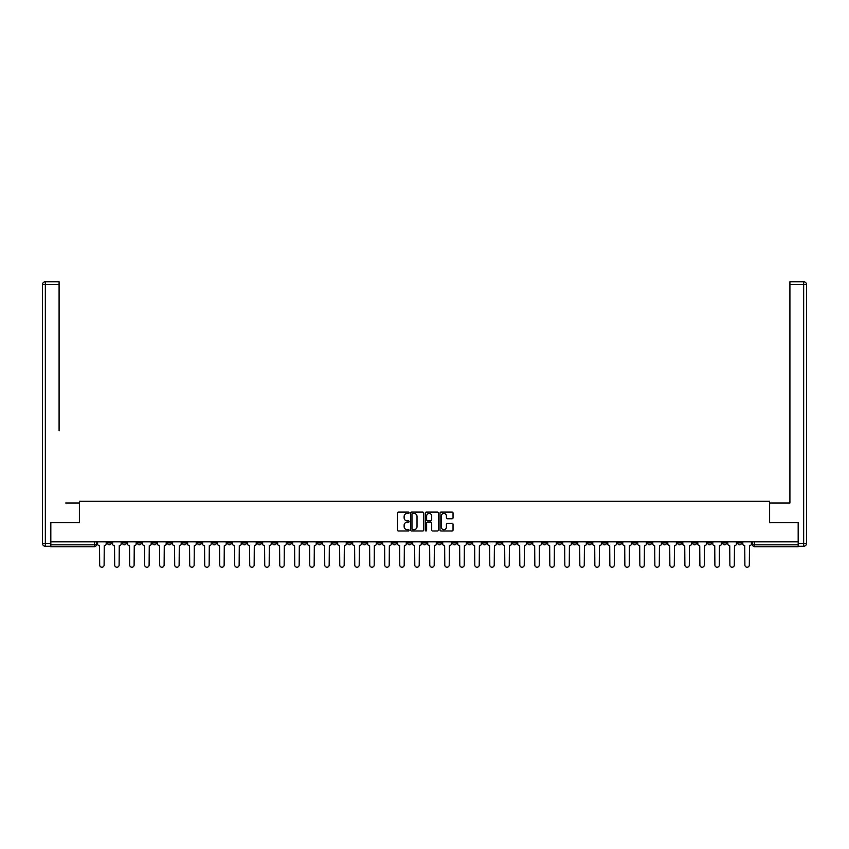 <?xml version="1.0" encoding="UTF-8"?>
<svg xmlns="http://www.w3.org/2000/svg" width="849" height="849" viewBox="0 0 849 849"><rect width="100%" height="100%" fill="white"/><g stroke="black" fill="none" stroke-linecap="round" stroke-linejoin="round"><path stroke-width="1.27" d="M409.112 512.775A0.658 0.658 0 0 0 408.454 512.106L398.414 512.106A0.945 0.945 0 0 0 397.47 513.051L397.47 530.052A0.945 0.945 0 0 0 398.414 530.996L408.454 530.996A0.658 0.658 0 0 0 409.112 530.328A0.658 0.658 0 0 0 408.454 529.67L407.149 529.67A3.025 3.025 0 0 1 404.135 526.645L404.135 525.234A3.025 3.025 0 0 1 407.149 522.209L408.454 522.209A0.658 0.658 0 0 0 409.112 521.551A0.658 0.658 0 0 0 408.454 520.893L407.149 520.893A3.025 3.025 0 0 1 404.135 517.869L404.135 516.457A3.025 3.025 0 0 1 407.149 513.433L408.454 513.433A0.658 0.658 0 0 0 409.112 512.775M602.631 541.842L602.631 542.904L606.483 542.904A1.921 1.921 0 0 1 604.562 544.825A1.921 1.921 0 0 1 602.631 542.904L602.631 541.842M512.605 541.842L512.605 542.904L516.457 542.904A1.921 1.921 0 0 1 514.526 544.825A1.921 1.921 0 0 1 512.605 542.904L512.605 541.842M497.599 541.842L497.599 542.904L501.451 542.904A1.921 1.921 0 0 1 499.52 544.825A1.921 1.921 0 0 1 497.599 542.904L497.599 541.842M407.573 541.842L407.573 542.904L411.415 542.904A1.921 1.921 0 0 1 409.494 544.825A1.921 1.921 0 0 1 407.573 542.904L407.573 541.842M392.567 541.842L392.567 542.904L396.409 542.904A1.921 1.921 0 0 1 394.488 544.825A1.921 1.921 0 0 1 392.567 542.904L392.567 541.842M377.561 541.842L377.561 542.904L381.413 542.904A1.921 1.921 0 0 1 379.482 544.825A1.921 1.921 0 0 1 377.561 542.904L377.561 541.842M347.549 541.842L347.549 542.904L351.401 542.904A1.921 1.921 0 0 1 349.48 544.825A1.921 1.921 0 0 1 347.549 542.904L347.549 541.842M317.537 542.904L317.537 541.842L317.537 542.904A1.921 1.921 0 0 0 319.468 544.825A1.921 1.921 0 0 1 317.537 542.904L321.389 542.904A1.921 1.921 0 0 1 319.468 544.825A1.921 1.921 0 0 0 321.389 542.904L321.389 541.842L321.389 542.904M302.541 542.904L302.541 541.842L302.541 542.904A1.921 1.921 0 0 0 304.462 544.825A1.921 1.921 0 0 1 302.541 542.904L306.383 542.904A1.921 1.921 0 0 1 304.462 544.825M287.535 542.904L287.535 541.842L287.535 542.904A1.921 1.921 0 0 0 289.456 544.825A1.921 1.921 0 0 1 287.535 542.904L291.377 542.904A1.921 1.921 0 0 1 289.456 544.825A1.921 1.921 0 0 0 291.377 542.904L291.377 541.842L291.377 542.904M272.529 541.842L272.529 542.904L276.371 542.904A1.921 1.921 0 0 1 274.45 544.825A1.921 1.921 0 0 1 272.529 542.904L272.529 541.842M257.523 541.842L257.523 542.904L261.365 542.904A1.921 1.921 0 0 1 259.444 544.825A1.921 1.921 0 0 1 257.523 542.904L257.523 541.842M242.517 541.842L242.517 542.904L246.369 542.904A1.921 1.921 0 0 1 244.438 544.825A1.921 1.921 0 0 1 242.517 542.904L242.517 541.842M227.511 542.904L227.511 541.842L227.511 542.904A1.921 1.921 0 0 0 229.432 544.825A1.921 1.921 0 0 1 227.511 542.904L231.363 542.904A1.921 1.921 0 0 1 229.432 544.825M197.499 542.904L197.499 541.842L197.499 542.904A1.921 1.921 0 0 0 199.43 544.825A1.921 1.921 0 0 1 197.499 542.904L201.351 542.904A1.921 1.921 0 0 1 199.43 544.825A1.921 1.921 0 0 0 201.351 542.904L201.351 541.842L201.351 542.904M182.493 542.904L182.493 541.842L182.493 542.904A1.921 1.921 0 0 0 184.424 544.825A1.921 1.921 0 0 1 182.493 542.904L186.345 542.904A1.921 1.921 0 0 1 184.424 544.825A1.921 1.921 0 0 0 186.345 542.904L186.345 541.842L186.345 542.904M167.486 542.904L167.486 541.842L167.486 542.904A1.921 1.921 0 0 0 169.418 544.825A1.921 1.921 0 0 1 167.486 542.904L171.339 542.904A1.921 1.921 0 0 1 169.418 544.825A1.921 1.921 0 0 0 171.339 542.904L171.339 541.842L171.339 542.904M152.491 542.904L152.491 541.842L152.491 542.904A1.921 1.921 0 0 0 154.412 544.825A1.921 1.921 0 0 1 152.491 542.904L156.333 542.904A1.921 1.921 0 0 1 154.412 544.825M137.485 542.904L137.485 541.842L137.485 542.904A1.921 1.921 0 0 0 139.406 544.825A1.921 1.921 0 0 1 137.485 542.904L141.327 542.904A1.921 1.921 0 0 1 139.406 544.825A1.921 1.921 0 0 0 141.327 542.904L141.327 541.842L141.327 542.904M122.479 542.904L122.479 541.842L122.479 542.904A1.921 1.921 0 0 0 124.4 544.825A1.921 1.921 0 0 1 122.479 542.904L126.321 542.904A1.921 1.921 0 0 1 124.4 544.825A1.921 1.921 0 0 0 126.321 542.904L126.321 541.842L126.321 542.904M452.093 518.771A0.945 0.945 0 0 0 453.037 517.826L453.037 513.051A0.945 0.945 0 0 0 452.093 512.106L440.949 512.106A0.945 0.945 0 0 0 440.005 513.051L440.005 530.052A0.945 0.945 0 0 0 440.949 530.996L452.093 530.996A0.945 0.945 0 0 0 453.037 530.052L453.037 524.289A0.945 0.945 0 0 0 452.093 523.345L447.327 523.345A0.945 0.945 0 0 0 446.383 524.289L446.383 527.144A2.526 2.526 0 0 1 443.857 529.67A2.526 2.526 0 0 1 441.331 527.144L441.331 515.959A2.526 2.526 0 0 1 443.857 513.433A2.526 2.526 0 0 1 446.383 515.959L446.383 517.826A0.945 0.945 0 0 0 447.327 518.771L452.093 518.771M52.935 281.762L45.337 281.762L59.09 281.762L52.935 281.762L59.09 281.762L59.09 284.648L45.337 284.648L45.337 543.381L50.526 543.381L50.526 522.708L79.477 522.708L79.477 501.26L769.523 501.26L769.523 522.708L798.177 522.708L798.177 541.842L50.823 541.842L50.823 544.825L96.319 544.825L96.319 541.842L96.319 544.825A1.921 1.921 0 0 1 94.388 546.756L50.823 546.756L50.823 544.825M50.823 522.708L50.823 541.842M423.672 513.051A0.945 0.945 0 0 0 422.728 512.106L411.585 512.106A0.945 0.945 0 0 0 410.64 513.051L410.64 530.052A0.945 0.945 0 0 0 411.585 530.996L422.728 530.996A0.945 0.945 0 0 0 423.672 530.052L423.672 513.051M426.272 512.106L437.415 512.106A0.945 0.945 0 0 1 438.36 513.051L438.36 530.052A0.945 0.945 0 0 1 437.415 530.996L432.64 530.996A0.945 0.945 0 0 1 431.695 530.052L431.695 523.154A0.945 0.945 0 0 0 430.751 522.209L427.588 522.209A0.945 0.945 0 0 0 426.644 523.154L426.644 530.328A0.658 0.658 0 0 1 425.986 530.996A0.658 0.658 0 0 1 425.328 530.328L425.328 513.051A0.945 0.945 0 0 1 426.272 512.106M752.681 541.842L752.681 544.825L798.177 544.825L798.177 546.756L754.612 546.756A1.921 1.921 0 0 1 752.681 544.825M798.177 541.842L798.177 544.825M741.527 541.842L741.527 542.904A1.921 1.921 0 0 1 739.606 544.825A1.921 1.921 0 0 1 737.685 542.904L741.527 542.904M737.685 541.842L737.685 542.904M726.521 541.842L726.521 542.904A1.921 1.921 0 0 1 724.6 544.825A1.921 1.921 0 0 1 722.679 542.904A1.921 1.921 0 0 0 724.6 544.825A1.921 1.921 0 0 0 726.521 542.904L722.679 542.904L722.679 541.842M711.515 541.842L711.515 542.904A1.921 1.921 0 0 1 709.594 544.825A1.921 1.921 0 0 1 707.673 542.904L711.515 542.904M707.673 541.842L707.673 542.904M696.509 541.842L696.509 542.904A1.921 1.921 0 0 1 694.588 544.825A1.921 1.921 0 0 1 692.667 542.904L696.509 542.904M692.667 541.842L692.667 542.904M681.514 542.904L681.514 541.842L681.514 542.904A1.921 1.921 0 0 1 679.582 544.825A1.921 1.921 0 0 1 677.661 542.904L681.514 542.904A1.921 1.921 0 0 1 679.582 544.825M677.661 541.842L677.661 542.904M666.507 541.842L666.507 542.904A1.921 1.921 0 0 1 664.576 544.825A1.921 1.921 0 0 1 662.655 542.904A1.921 1.921 0 0 0 664.576 544.825M662.655 541.842L662.655 542.904L666.507 542.904M651.501 541.842L651.501 542.904A1.921 1.921 0 0 1 649.57 544.825A1.921 1.921 0 0 1 647.649 542.904L651.501 542.904A1.921 1.921 0 0 1 649.57 544.825M647.649 541.842L647.649 542.904M636.495 541.842L636.495 542.904A1.921 1.921 0 0 1 634.574 544.825A1.921 1.921 0 0 1 632.643 542.904A1.921 1.921 0 0 0 634.574 544.825M632.643 541.842L632.643 542.904L636.495 542.904M621.489 541.842L621.489 542.904A1.921 1.921 0 0 1 619.568 544.825A1.921 1.921 0 0 1 617.637 542.904L621.489 542.904M617.637 541.842L617.637 542.904M606.483 541.842L606.483 542.904A1.921 1.921 0 0 1 604.562 544.825M591.477 541.842L591.477 542.904A1.921 1.921 0 0 1 589.556 544.825A1.921 1.921 0 0 1 587.635 542.904L591.477 542.904M587.635 541.842L587.635 542.904M576.471 541.842L576.471 542.904A1.921 1.921 0 0 1 574.55 544.825A1.921 1.921 0 0 1 572.629 542.904L576.471 542.904M572.629 541.842L572.629 542.904M561.465 541.842L561.465 542.904A1.921 1.921 0 0 1 559.544 544.825A1.921 1.921 0 0 1 557.623 542.904A1.921 1.921 0 0 0 559.544 544.825M557.623 541.842L557.623 542.904L561.465 542.904M546.459 541.842L546.459 542.904A1.921 1.921 0 0 1 544.538 544.825A1.921 1.921 0 0 1 542.617 542.904L546.459 542.904M542.617 541.842L542.617 542.904M531.463 541.842L531.463 542.904A1.921 1.921 0 0 1 529.532 544.825A1.921 1.921 0 0 1 527.611 542.904L531.463 542.904M527.611 541.842L527.611 542.904M516.457 541.842L516.457 542.904M501.451 541.842L501.451 542.904L501.451 541.842M486.445 541.842L486.445 542.904A1.921 1.921 0 0 1 484.524 544.825A1.921 1.921 0 0 1 482.593 542.904L486.445 542.904M482.593 541.842L482.593 542.904M471.439 541.842L471.439 542.904A1.921 1.921 0 0 1 469.518 544.825A1.921 1.921 0 0 1 467.587 542.904L471.439 542.904M467.587 541.842L467.587 542.904M456.433 541.842L456.433 542.904A1.921 1.921 0 0 1 454.512 544.825A1.921 1.921 0 0 1 452.591 542.904L456.433 542.904M452.591 541.842L452.591 542.904M441.427 541.842L441.427 542.904A1.921 1.921 0 0 1 439.506 544.825A1.921 1.921 0 0 1 437.585 542.904L441.427 542.904M437.585 541.842L437.585 542.904M426.421 541.842L426.421 542.904A1.921 1.921 0 0 1 424.5 544.825A1.921 1.921 0 0 1 422.579 542.904L426.421 542.904M422.579 541.842L422.579 542.904M411.415 541.842L411.415 542.904A1.921 1.921 0 0 1 409.494 544.825M396.409 541.842L396.409 542.904M381.413 542.904L381.413 541.842L381.413 542.904A1.921 1.921 0 0 1 379.482 544.825M366.407 541.842L366.407 542.904A1.921 1.921 0 0 1 364.476 544.825A1.921 1.921 0 0 1 362.555 542.904A1.921 1.921 0 0 0 364.476 544.825A1.921 1.921 0 0 0 366.407 542.904L362.555 542.904L362.555 541.842M351.401 542.904L351.401 541.842L351.401 542.904A1.921 1.921 0 0 1 349.48 544.825M336.395 541.842L336.395 542.904A1.921 1.921 0 0 1 334.474 544.825A1.921 1.921 0 0 1 332.543 542.904A1.921 1.921 0 0 0 334.474 544.825M332.543 541.842L332.543 542.904L336.395 542.904M306.383 541.842L306.383 542.904L306.383 541.842M276.371 542.904L276.371 541.842L276.371 542.904A1.921 1.921 0 0 1 274.45 544.825M261.365 542.904L261.365 541.842L261.365 542.904A1.921 1.921 0 0 1 259.444 544.825M246.369 542.904L246.369 541.842L246.369 542.904A1.921 1.921 0 0 1 244.438 544.825M231.363 541.842L231.363 542.904L231.363 541.842M216.357 542.904L216.357 541.842L216.357 542.904A1.921 1.921 0 0 1 214.426 544.825A1.921 1.921 0 0 1 212.505 542.904L216.357 542.904A1.921 1.921 0 0 1 214.426 544.825M212.505 541.842L212.505 542.904M156.333 541.842L156.333 542.904L156.333 541.842M111.315 541.842L111.315 542.904A1.921 1.921 0 0 1 109.394 544.825A1.921 1.921 0 0 1 107.473 542.904A1.921 1.921 0 0 0 109.394 544.825A1.921 1.921 0 0 0 111.315 542.904L111.315 541.842M107.473 541.842L107.473 542.904L111.315 542.904M94.388 541.842L94.388 546.756A1.921 1.921 0 0 0 96.319 544.825M412.625 513.433A0.658 0.658 0 0 0 411.967 514.091L411.967 529.012A0.658 0.658 0 0 0 412.625 529.67L413.994 529.67A3.025 3.025 0 0 0 417.018 526.645L417.018 516.457A3.025 3.025 0 0 0 413.994 513.433L412.625 513.433M431.695 516.001A2.526 2.526 0 0 0 429.169 513.475A2.526 2.526 0 0 0 426.644 516.001L426.644 519.949A0.945 0.945 0 0 0 427.588 520.893L430.751 520.893A0.945 0.945 0 0 0 431.695 519.949L431.695 516.001M97.614 541.842L97.614 543.869A1.921 1.921 0 0 0 99.535 545.79L99.683 565.031A2.207 2.207 0 0 0 101.891 567.238A2.207 2.207 0 0 0 104.109 565.031L104.247 545.79A1.921 1.921 0 0 0 106.178 543.869L106.178 541.842M112.62 541.842L112.62 543.869A1.921 1.921 0 0 0 114.541 545.79L114.689 565.031A2.207 2.207 0 0 0 116.897 567.238A2.207 2.207 0 0 0 119.115 565.031L119.253 545.79A1.921 1.921 0 0 0 121.174 543.869L121.174 541.842M127.626 541.842L127.626 543.869A1.921 1.921 0 0 0 129.547 545.79L129.695 565.031A2.207 2.207 0 0 0 131.903 567.238A2.207 2.207 0 0 0 134.11 565.031L134.259 545.79A1.921 1.921 0 0 0 136.18 543.869L136.18 541.842M79.382 522.708L79.382 502.99L65.723 502.99M59.09 284.648L59.09 430.846M50.526 543.381L50.526 546.268L45.337 546.268A2.887 2.887 0 0 1 42.45 543.381L42.45 284.648A2.887 2.887 0 0 1 45.337 281.762A2.887 2.887 0 0 0 42.45 284.648A2.887 2.887 0 0 1 45.337 281.762A2.887 2.887 0 0 0 42.45 284.648L45.337 284.648L45.337 281.762M783.277 502.99L789.91 502.99L789.91 281.762L803.663 281.762L789.91 281.762M769.619 522.708L769.619 502.99L789.91 502.99L789.91 430.846M798.474 543.381L803.663 543.381L803.663 284.648L806.55 284.648A2.887 2.887 0 0 0 803.663 281.762A2.887 2.887 0 0 1 806.55 284.648L806.55 543.381A2.887 2.887 0 0 1 803.663 546.268L798.474 546.268L798.177 522.708M142.632 541.842L142.632 543.869A1.921 1.921 0 0 0 144.553 545.79L144.691 565.031A2.207 2.207 0 0 0 146.909 567.238A2.207 2.207 0 0 0 149.116 565.031L149.265 545.79A1.921 1.921 0 0 0 151.186 543.869L151.186 541.842M157.627 541.842L157.627 543.869A1.921 1.921 0 0 0 159.559 545.79L159.697 565.031A2.207 2.207 0 0 0 161.915 567.238A2.207 2.207 0 0 0 164.122 565.031L164.271 545.79A1.921 1.921 0 0 0 166.192 543.869L166.192 541.842M172.634 541.842L172.634 543.869A1.921 1.921 0 0 0 174.565 545.79L174.703 565.031A2.207 2.207 0 0 0 176.921 567.238A2.207 2.207 0 0 0 179.128 565.031L179.277 545.79A1.921 1.921 0 0 0 181.198 543.869L181.198 541.842M187.64 541.842L187.64 543.869A1.921 1.921 0 0 0 189.571 545.79L189.709 565.031A2.207 2.207 0 0 0 191.927 567.238A2.207 2.207 0 0 0 194.134 565.031L194.283 545.79A1.921 1.921 0 0 0 196.204 543.869L196.204 541.842M202.646 541.842L202.646 543.869A1.921 1.921 0 0 0 204.567 545.79L204.715 565.031A2.207 2.207 0 0 0 206.923 567.238A2.207 2.207 0 0 0 209.141 565.031L209.289 545.79A1.921 1.921 0 0 0 211.21 543.869L211.21 541.842M217.652 541.842L217.652 543.869A1.921 1.921 0 0 0 219.573 545.79L219.721 565.031A2.207 2.207 0 0 0 221.929 567.238A2.207 2.207 0 0 0 224.147 565.031L224.285 545.79A1.921 1.921 0 0 0 226.216 543.869L226.216 541.842M232.658 541.842L232.658 543.869A1.921 1.921 0 0 0 234.579 545.79L234.727 565.031A2.207 2.207 0 0 0 236.935 567.238A2.207 2.207 0 0 0 239.153 565.031L239.291 545.79A1.921 1.921 0 0 0 241.222 543.869L241.222 541.842M247.664 541.842L247.664 543.869A1.921 1.921 0 0 0 249.585 545.79L249.733 565.031A2.207 2.207 0 0 0 251.941 567.238A2.207 2.207 0 0 0 254.159 565.031L254.297 545.79A1.921 1.921 0 0 0 256.228 543.869L256.228 541.842M262.67 541.842L262.67 543.869A1.921 1.921 0 0 0 264.591 545.79L264.739 565.031A2.207 2.207 0 0 0 266.947 567.238A2.207 2.207 0 0 0 269.165 565.031L269.303 545.79A1.921 1.921 0 0 0 271.224 543.869L271.224 541.842M277.676 541.842L277.676 543.869A1.921 1.921 0 0 0 279.597 545.79L279.746 565.031A2.207 2.207 0 0 0 281.953 567.238A2.207 2.207 0 0 0 284.16 565.031L284.309 545.79A1.921 1.921 0 0 0 286.23 543.869L286.23 541.842M292.682 541.842L292.682 543.869A1.921 1.921 0 0 0 294.603 545.79L294.741 565.031A2.207 2.207 0 0 0 296.959 567.238A2.207 2.207 0 0 0 299.166 565.031L299.315 545.79A1.921 1.921 0 0 0 301.236 543.869L301.236 541.842M307.678 541.842L307.678 543.869A1.921 1.921 0 0 0 309.609 545.79L309.747 565.031A2.207 2.207 0 0 0 311.965 567.238A2.207 2.207 0 0 0 314.172 565.031L314.321 545.79A1.921 1.921 0 0 0 316.242 543.869L316.242 541.842M322.684 541.842L322.684 543.869A1.921 1.921 0 0 0 324.615 545.79L324.753 565.031A2.207 2.207 0 0 0 326.971 567.238A2.207 2.207 0 0 0 329.179 565.031L329.327 545.79A1.921 1.921 0 0 0 331.248 543.869L331.248 541.842M337.69 541.842L337.69 543.869A1.921 1.921 0 0 0 339.621 545.79L339.759 565.031A2.207 2.207 0 0 0 341.977 567.238A2.207 2.207 0 0 0 344.185 565.031L344.333 545.79A1.921 1.921 0 0 0 346.254 543.869L346.254 541.842M352.696 541.842L352.696 543.869A1.921 1.921 0 0 0 354.617 545.79L354.765 565.031A2.207 2.207 0 0 0 356.973 567.238A2.207 2.207 0 0 0 359.191 565.031L359.339 545.79A1.921 1.921 0 0 0 361.26 543.869L361.26 541.842M367.702 541.842L367.702 543.869A1.921 1.921 0 0 0 369.623 545.79L369.771 565.031A2.207 2.207 0 0 0 371.979 567.238A2.207 2.207 0 0 0 374.197 565.031L374.335 545.79A1.921 1.921 0 0 0 376.266 543.869L376.266 541.842M382.708 541.842L382.708 543.869A1.921 1.921 0 0 0 384.629 545.79L384.777 565.031A2.207 2.207 0 0 0 386.985 567.238A2.207 2.207 0 0 0 389.203 565.031L389.341 545.79A1.921 1.921 0 0 0 391.272 543.869L391.272 541.842M397.714 541.842L397.714 543.869A1.921 1.921 0 0 0 399.635 545.79L399.783 565.031A2.207 2.207 0 0 0 401.991 567.238A2.207 2.207 0 0 0 404.209 565.031L404.347 545.79A1.921 1.921 0 0 0 406.268 543.869L406.268 541.842M412.72 541.842L412.72 543.869A1.921 1.921 0 0 0 414.641 545.79L414.79 565.031A2.207 2.207 0 0 0 416.997 567.238A2.207 2.207 0 0 0 419.215 565.031L419.353 545.79A1.921 1.921 0 0 0 421.274 543.869L421.274 541.842M427.726 541.842L427.726 543.869A1.921 1.921 0 0 0 429.647 545.79L429.785 565.031A2.207 2.207 0 0 0 432.003 567.238A2.207 2.207 0 0 0 434.21 565.031L434.359 545.79A1.921 1.921 0 0 0 436.28 543.869L436.28 541.842M442.732 541.842L442.732 543.869A1.921 1.921 0 0 0 444.653 545.79L444.791 565.031A2.207 2.207 0 0 0 447.009 567.238A2.207 2.207 0 0 0 449.217 565.031L449.365 545.79A1.921 1.921 0 0 0 451.286 543.869L451.286 541.842M457.728 541.842L457.728 543.869A1.921 1.921 0 0 0 459.659 545.79L459.797 565.031A2.207 2.207 0 0 0 462.015 567.238A2.207 2.207 0 0 0 464.223 565.031L464.371 545.79A1.921 1.921 0 0 0 466.292 543.869L466.292 541.842M472.734 541.842L472.734 543.869A1.921 1.921 0 0 0 474.665 545.79L474.803 565.031A2.207 2.207 0 0 0 477.021 567.238A2.207 2.207 0 0 0 479.229 565.031L479.377 545.79A1.921 1.921 0 0 0 481.298 543.869L481.298 541.842M487.74 541.842L487.74 543.869A1.921 1.921 0 0 0 489.661 545.79L489.809 565.031A2.207 2.207 0 0 0 492.027 567.238A2.207 2.207 0 0 0 494.235 565.031L494.383 545.79A1.921 1.921 0 0 0 496.304 543.869L496.304 541.842M502.746 541.842L502.746 543.869A1.921 1.921 0 0 0 504.667 545.79L504.815 565.031A2.207 2.207 0 0 0 507.023 567.238A2.207 2.207 0 0 0 509.241 565.031L509.379 545.79A1.921 1.921 0 0 0 511.31 543.869L511.31 541.842M517.752 541.842L517.752 543.869A1.921 1.921 0 0 0 519.673 545.79L519.821 565.031A2.207 2.207 0 0 0 522.029 567.238A2.207 2.207 0 0 0 524.247 565.031L524.385 545.79A1.921 1.921 0 0 0 526.316 543.869L526.316 541.842M532.758 541.842L532.758 543.869A1.921 1.921 0 0 0 534.679 545.79L534.828 565.031A2.207 2.207 0 0 0 537.035 567.238A2.207 2.207 0 0 0 539.253 565.031L539.391 545.79A1.921 1.921 0 0 0 541.322 543.869L541.322 541.842M547.764 541.842L547.764 543.869A1.921 1.921 0 0 0 549.685 545.79L549.834 565.031A2.207 2.207 0 0 0 552.041 567.238A2.207 2.207 0 0 0 554.259 565.031L554.397 545.79A1.921 1.921 0 0 0 556.318 543.869L556.318 541.842M562.77 541.842L562.77 543.869A1.921 1.921 0 0 0 564.691 545.79L564.84 565.031A2.207 2.207 0 0 0 567.047 567.238A2.207 2.207 0 0 0 569.255 565.031L569.403 545.79A1.921 1.921 0 0 0 571.324 543.869L571.324 541.842M577.776 541.842L577.776 543.869A1.921 1.921 0 0 0 579.697 545.79L579.835 565.031A2.207 2.207 0 0 0 582.053 567.238A2.207 2.207 0 0 0 584.261 565.031L584.409 545.79A1.921 1.921 0 0 0 586.33 543.869L586.33 541.842M592.772 541.842L592.772 543.869A1.921 1.921 0 0 0 594.703 545.79L594.841 565.031A2.207 2.207 0 0 0 597.059 567.238A2.207 2.207 0 0 0 599.267 565.031L599.415 545.79A1.921 1.921 0 0 0 601.336 543.869L601.336 541.842M607.778 541.842L607.778 543.869A1.921 1.921 0 0 0 609.709 545.79L609.847 565.031A2.207 2.207 0 0 0 612.065 567.238A2.207 2.207 0 0 0 614.273 565.031L614.421 545.79A1.921 1.921 0 0 0 616.342 543.869L616.342 541.842M622.784 541.842L622.784 543.869A1.921 1.921 0 0 0 624.715 545.79L624.853 565.031A2.207 2.207 0 0 0 627.071 567.238A2.207 2.207 0 0 0 629.279 565.031L629.427 545.79A1.921 1.921 0 0 0 631.348 543.869L631.348 541.842M637.79 541.842L637.79 543.869A1.921 1.921 0 0 0 639.711 545.79L639.859 565.031A2.207 2.207 0 0 0 642.077 567.238A2.207 2.207 0 0 0 644.285 565.031L644.433 545.79A1.921 1.921 0 0 0 646.354 543.869L646.354 541.842M652.796 541.842L652.796 543.869A1.921 1.921 0 0 0 654.717 545.79L654.866 565.031A2.207 2.207 0 0 0 657.073 567.238A2.207 2.207 0 0 0 659.291 565.031L659.429 545.79A1.921 1.921 0 0 0 661.36 543.869L661.36 541.842M667.802 541.842L667.802 543.869A1.921 1.921 0 0 0 669.723 545.79L669.872 565.031A2.207 2.207 0 0 0 672.079 567.238A2.207 2.207 0 0 0 674.297 565.031L674.435 545.79A1.921 1.921 0 0 0 676.366 543.869L676.366 541.842M682.808 541.842L682.808 543.869A1.921 1.921 0 0 0 684.729 545.79L684.878 565.031A2.207 2.207 0 0 0 687.085 567.238A2.207 2.207 0 0 0 689.303 565.031L689.441 545.79A1.921 1.921 0 0 0 691.373 543.869L691.373 541.842M697.814 541.842L697.814 543.869A1.921 1.921 0 0 0 699.735 545.79L699.884 565.031A2.207 2.207 0 0 0 702.091 567.238A2.207 2.207 0 0 0 704.309 565.031L704.447 545.79A1.921 1.921 0 0 0 706.368 543.869L706.368 541.842M712.82 541.842L712.82 543.869A1.921 1.921 0 0 0 714.741 545.79L714.89 565.031A2.207 2.207 0 0 0 717.097 567.238A2.207 2.207 0 0 0 719.305 565.031L719.453 545.79A1.921 1.921 0 0 0 721.374 543.869L721.374 541.842M727.826 541.842L727.826 543.869A1.921 1.921 0 0 0 729.747 545.79L729.885 565.031A2.207 2.207 0 0 0 732.103 567.238A2.207 2.207 0 0 0 734.311 565.031L734.459 545.79A1.921 1.921 0 0 0 736.38 543.869L736.38 541.842M742.822 541.842L742.822 543.869A1.921 1.921 0 0 0 744.753 545.79L744.891 565.031A2.207 2.207 0 0 0 747.109 567.238A2.207 2.207 0 0 0 749.317 565.031L749.465 545.79A1.921 1.921 0 0 0 751.386 543.869L751.386 541.842M754.612 541.842L754.612 546.756M45.337 546.268L45.337 543.381L42.45 543.381M803.663 281.762L803.663 284.648L789.91 284.648M806.55 543.381L803.663 543.381L803.663 546.268"/></g></svg>
